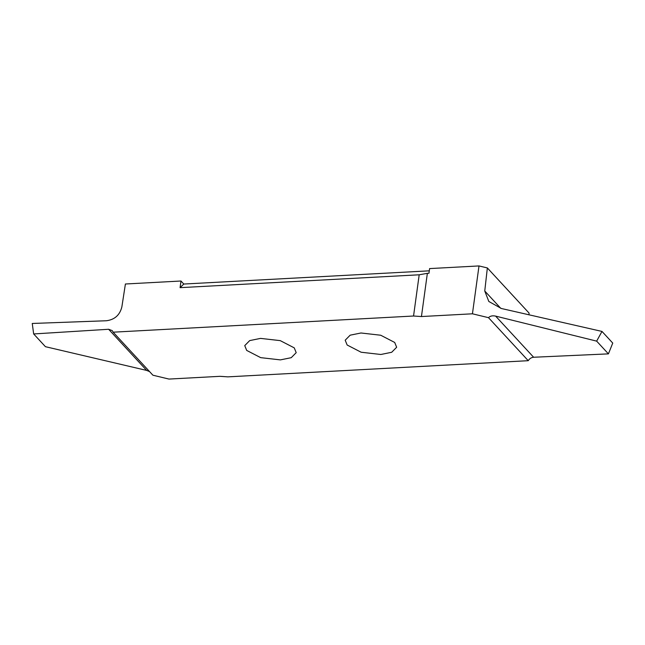 <?xml version="1.0" encoding="UTF-8"?>
<svg xmlns="http://www.w3.org/2000/svg" width="645" height="645" viewBox="0 0 645 645"><rect width="100%" height="100%" fill="white"/><g stroke="black" fill="none" stroke-linecap="round" stroke-linejoin="round"><path stroke-width="0.97" d="M246.696 350.42L260.685 357.644L280.398 359.886L291.234 357.685L296.2 352.662L294.241 347.857L280.261 340.633L260.54 338.391L249.704 340.592L244.745 345.615L246.696 350.42M479.001 265.933L472.438 313.801L488.499 317.671C490.152 315.977 492.522 315.453 495.618 316.106L596.649 341.132L601.987 331.425L501.367 308.503L488.821 301.473L484.758 291.008L487.354 267.941L479.001 265.933L429.602 268.586L428.965 273.238L427.361 273.327L421.443 316.542L413.55 316.018L113.149 332.183L112.246 330.619L108.634 329.272L33.661 333.949L45.432 346.688L146.649 370.415L108.634 329.272M487.354 267.941L529.102 313.123L528.908 314.776M413.55 316.018L419.194 274.794L180.076 287.662L180.987 281.01L125.404 284.002L121.857 306.956C119.817 315.066 114.681 319.662 106.441 320.75L32.25 323.467L33.661 333.949M180.987 281.01L183.785 284.042L180.076 287.662M429.296 270.827L183.785 284.042M394.7 342.455L380.711 335.231L360.99 332.989L350.154 335.182L345.196 340.205L347.147 345.011L361.136 352.235L380.856 354.484L391.684 352.283L396.651 347.26L394.7 342.455M601.987 331.425L612.75 343.075L608.42 353.871L533.633 357.249C531.335 357.459 529.545 358.612 528.247 360.692L488.499 317.671M608.42 353.871L596.649 341.132M113.149 332.183L152.897 375.205L168.95 379.067L219.953 376.325L227.846 376.857L528.247 360.692M149.543 371.568L146.649 370.415M419.194 274.794L427.361 273.327M472.438 313.801L421.443 316.542M484.758 291.008L500.802 308.366M495.618 316.106L533.633 357.249"/></g></svg>
